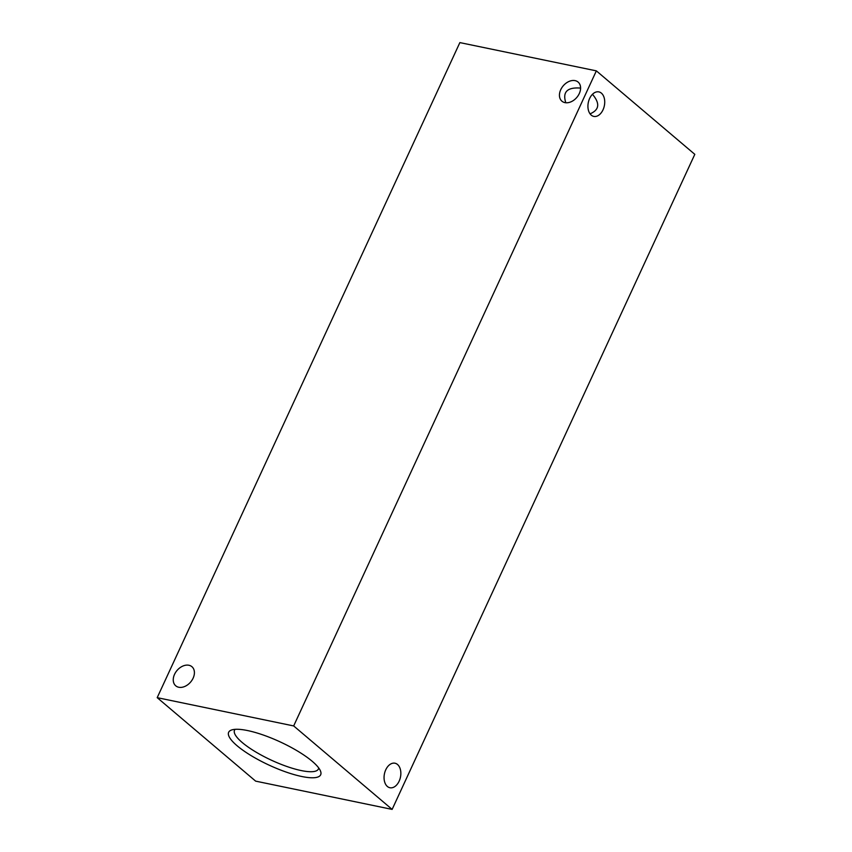 <?xml version="1.0" encoding="UTF-8"?>
<svg xmlns="http://www.w3.org/2000/svg" width="852" height="852" viewBox="0 0 852 852"><rect width="100%" height="100%" fill="white"/><g stroke="black" fill="none" stroke-linecap="round" stroke-linejoin="round"><path stroke-width="1.28" d="M601.406 93.156A12.524 8.179 -78.3 0 1 603.791 107.863A12.524 8.179 -78.3 0 1 593.791 116.404A12.524 8.179 -78.3 0 1 588.317 102.485A12.524 8.179 -78.3 0 1 598.86 91.888A12.524 8.179 -78.3 0 1 601.406 93.156M590.063 113.849C599.361 109.908 600.17 103.39 592.47 94.295M580.595 88.097L580.468 88.076C567.24 87.096 562.352 91.984 565.803 102.751M397.533 764.489A12.524 8.179 -78.3 0 1 399.918 779.197A12.524 8.179 -78.3 0 1 389.918 787.738A12.524 8.179 -78.3 0 1 384.444 773.818A12.524 8.179 -78.3 0 1 394.998 763.222A12.524 8.179 -78.3 0 1 397.533 764.489M157.194 697.66L459.867 42.6L596.357 70.865L694.806 154.34L392.133 809.4L255.643 781.135L157.194 697.66L293.674 725.936L392.133 809.4M312.237 761.315A50.683 12.876 24.8 0 1 320.48 770.975A50.683 12.876 24.8 0 1 269.264 765.213A50.683 12.876 24.8 0 1 231.68 729.951A50.683 12.876 24.8 0 1 269.051 737.161A50.683 12.876 24.8 0 1 312.237 761.315M596.357 70.865L293.674 725.936M575.089 80.631A12.524 8.925 130.3 0 1 578.114 82.08A12.524 8.925 130.3 0 1 576.825 97.405A12.524 8.925 130.3 0 1 561.915 101.175A12.524 8.925 130.3 0 1 561.83 87.713A12.524 8.925 130.3 0 1 575.089 80.631M188.91 665.263A12.524 8.925 130.3 0 1 191.924 666.701A12.524 8.925 130.3 0 1 190.646 682.026A12.524 8.925 130.3 0 1 175.736 685.807A12.524 8.925 130.3 0 1 175.64 672.345A12.524 8.925 130.3 0 1 188.91 665.263M318.701 767.94A46.21 11.736 24.8 0 1 318.467 768.898A46.21 11.736 24.8 0 1 271.554 760.261A46.21 11.736 24.8 0 1 234.566 730.132A46.21 11.736 24.8 0 1 235.141 729.333"/></g></svg>
